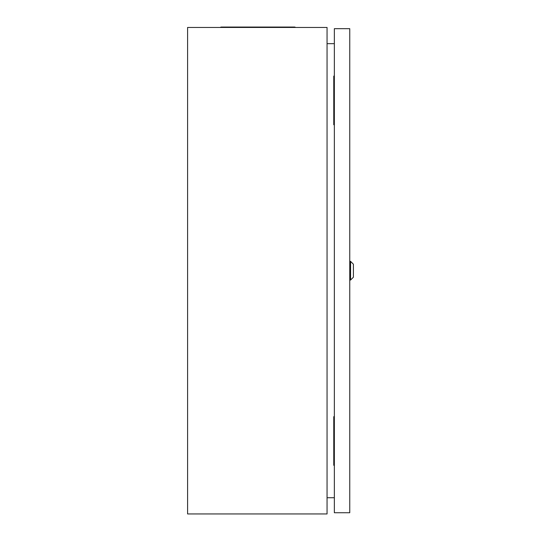 <?xml version="1.0" encoding="UTF-8"?>
<svg xmlns="http://www.w3.org/2000/svg" width="541" height="541" viewBox="0 0 541 541"><rect width="100%" height="100%" fill="white"/><g stroke="black" fill="none" stroke-linecap="round" stroke-linejoin="round"><path stroke-width="0.81" d="M334.352 112.995L334.352 87.865M334.352 76.105L333.77 76.105L333.77 124.755L334.352 124.755M334.352 428.411L334.352 453.541M334.352 416.651L333.77 416.651L333.77 465.301L334.352 465.301M327.055 513.95L327.055 27.456L187.592 27.456L187.592 513.95L327.055 513.95M334.352 497.734L327.055 497.734M327.055 43.672L334.352 43.672M350.568 261.377L353.408 264.218L353.408 277.188L350.568 280.028L350.568 261.377L349.757 261.377M334.352 512.733L349.757 512.733L349.757 28.673L334.352 28.673L334.352 512.733M221.452 27.05L229.959 27.05L221.452 27.05A1.948 1.948 0 0 0 220.261 27.456M294.412 27.05A1.948 1.948 0 0 1 295.602 27.456A1.948 1.948 0 0 0 294.412 27.05L285.905 27.05L294.412 27.05A1.948 1.948 0 0 1 295.602 27.456M229.959 27.456L229.959 27.05L285.905 27.05L285.905 27.456M349.757 280.028L350.568 280.028"/></g></svg>
